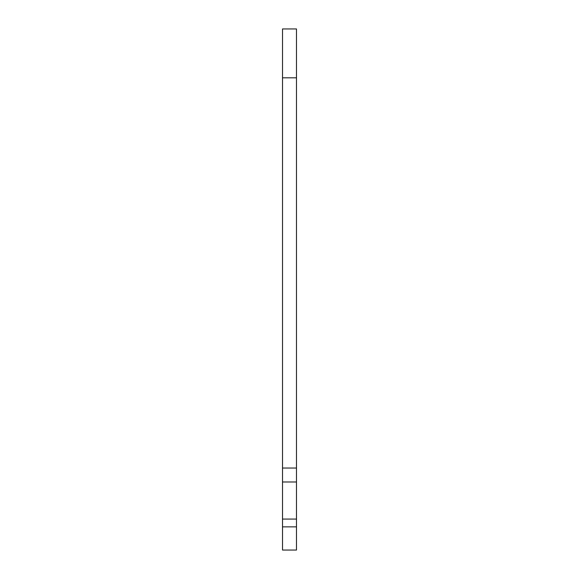 <?xml version="1.0" encoding="UTF-8"?>
<svg xmlns="http://www.w3.org/2000/svg" width="579" height="579" viewBox="0 0 579 579"><rect width="100%" height="100%" fill="white"/><g stroke="black" fill="none" stroke-linecap="round" stroke-linejoin="round"><path stroke-width="0.87" d="M282.516 481.989L282.516 550.05L296.484 550.05L296.484 28.95L282.516 28.95L282.516 481.989L296.484 481.989M282.516 519.074L296.484 519.074M282.516 468.027L296.484 468.027M282.516 77.818L296.484 77.818M282.516 526.861L296.484 526.861"/></g></svg>
